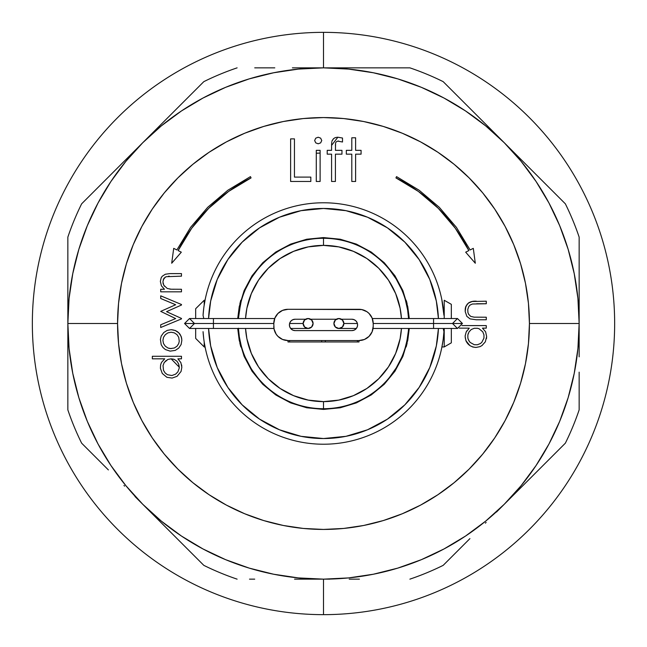 <?xml version="1.0" encoding="UTF-8"?>
<svg xmlns="http://www.w3.org/2000/svg" width="647" height="647" viewBox="0 0 647 647"><rect width="100%" height="100%" fill="white"/><g stroke="black" fill="none" stroke-linecap="round" stroke-linejoin="round"><path stroke-width="0.97" d="M323.5 32.35L323.5 67.854L323.5 32.35A291.15 291.15 0 0 1 614.65 323.5A291.15 291.15 0 0 1 323.5 614.65A291.15 291.15 0 0 0 614.65 323.5A291.15 291.15 0 0 0 323.5 32.35A291.15 291.15 0 0 0 32.35 323.5A291.15 291.15 0 0 0 323.5 614.65A291.15 291.15 0 0 1 32.35 323.5A291.15 291.15 0 0 1 323.5 32.35M329.8 579.146L323.5 579.146L323.5 614.65L323.5 579.146L348.555 577.917L373.376 574.229L397.711 568.139L421.334 559.687L444.012 548.955L465.525 536.064L485.679 521.118L504.264 504.264L521.118 485.679L536.064 465.525L548.955 444.012L559.687 421.334L568.139 397.711L574.229 373.376L577.917 348.555L579.146 323.5L529.432 323.5A205.932 205.932 0 0 1 323.5 529.432A205.932 205.932 0 0 1 117.568 323.5L67.854 323.5A255.646 255.646 0 0 0 323.5 579.146A255.646 255.646 0 0 0 579.146 323.5A255.646 255.646 0 0 1 323.5 579.146A255.646 255.646 0 0 1 67.854 323.5L69.083 348.555L72.771 373.376L78.861 397.711L87.313 421.334L98.045 444.012L110.936 465.525L125.882 485.679L142.736 504.264L161.321 521.118L181.475 536.064L202.988 548.955L225.666 559.687L249.289 568.139L273.624 574.229L298.445 577.917L323.5 579.146L294.555 579.146M316.286 153.226L320.111 153.104A170.428 170.428 0 0 0 316.286 153.226A170.428 170.428 0 0 1 320.111 153.104M240.458 304.381L238.436 318.526A85.218 85.218 0 0 1 323.5 238.282L323.5 245.383A78.117 78.117 0 0 1 401.455 318.526L400.113 308.263L395.665 293.609L388.451 280.102L378.738 268.262L366.898 258.549L353.391 251.335L338.737 246.887L323.5 245.383L323.5 238.282A85.218 85.218 0 0 1 408.572 318.526A85.218 85.218 0 0 0 323.5 238.282A85.218 85.218 0 0 0 238.428 318.526L238.444 318.332M238.428 328.474A85.218 85.218 0 0 0 323.5 408.718L323.5 401.617L338.737 400.113L353.391 395.665L366.898 388.451L378.738 378.738L388.451 366.898L395.665 353.391L400.113 338.737L401.455 328.474A78.117 78.117 0 0 1 323.5 401.617L323.5 408.718A85.218 85.218 0 0 0 408.572 328.474A85.218 85.218 0 0 1 323.5 408.718A85.218 85.218 0 0 1 238.428 328.474L239.35 336.933L241.096 345.191M401.641 289.516L396.223 279.083L389.365 269.427M389.365 377.573L396.239 367.9L401.641 357.484M405.362 299.828L405.742 301.203L405.362 299.828M405.362 299.82L407.65 310.067L408.58 318.761L407.65 310.067L405.742 301.203L406.777 305.441M405.224 347.641L406.987 340.573L408.411 330.706M407.65 336.925L406.308 343.606M241.129 301.664L238.864 313.552M240.7 343.646L241.258 345.797M405.75 345.789L406.203 344.042M408.208 314.224L407.65 310.067L408.208 314.224M405.742 301.203L405.224 299.359M406.316 343.565L406.987 340.573M252.459 370.561L257.635 377.573M245.359 357.484L250.769 367.9M250.777 279.075L245.359 289.516M257.635 269.427L252.476 276.406M238.792 332.776L238.419 328.231L238.792 332.776M238.792 314.24L239.35 310.067M241.25 301.211L240.692 303.403M240.013 340.581L239.35 336.933M323.5 401.617A78.117 78.117 0 0 1 245.545 328.474L246.887 338.737L251.335 353.391L258.549 366.898L268.262 378.738L280.102 388.451L293.609 395.665L308.263 400.113L323.5 401.617M245.545 318.526A78.117 78.117 0 0 1 323.5 245.383L308.263 246.887L293.609 251.335L280.102 258.549L268.262 268.262L258.549 280.102L251.335 293.609L246.887 308.263L245.545 318.526M486.285 325.595L461.99 325.595L486.285 325.595L486.285 328.142L486.285 325.595M459.257 328.142L469.285 328.142L466.228 331.895L465.201 335.68M465.217 335.397L465.161 336.61C465.767 343.217 469.366 346.824 475.957 347.447L480.098 346.622L482.241 345.361M481.942 345.579L485.331 341.826L486.649 336.529L485.614 331.798L482.444 328.142L486.285 328.142M469.083 341.147L467.862 338.163L467.854 334.92L469.026 331.895L471.234 329.525L474.235 328.288L477.486 328.288L479.063 328.741L482.775 331.846L483.964 334.879L483.956 338.122L481.756 342.409L480.325 343.581L477.316 344.778L474.316 344.73L470.102 342.417L468.331 339.715M475.957 347.447L472.82 347.01M465.161 336.61L465.945 340.767L469.932 345.635M466.616 342.109L465.961 340.807M181.475 291.821L181.475 289.266L171.172 289.209L167.266 288.473L163.796 285.27L162.907 281.817L163.893 278.323L166.109 276.722L181.475 276.156L181.475 273.608L169.813 273.624L165.341 274.239L162.243 276.237L161.184 277.773L160.351 281.372L161.418 285.828L164.459 289.266L160.715 289.266L160.715 291.821L181.475 291.821L160.715 291.821L181.475 291.821L181.475 289.266M181.67 338.316L181.103 336.294L178.766 332.817L175.151 330.431M160.399 339.319L161.2 344.754L163.004 347.544L165.389 349.558L170.145 351.135L175.28 350.383L178.766 348.046L181.103 344.56L181.839 340.419C181.289 333.868 177.731 330.293 171.156 329.687L167.185 330.399L163.772 332.534L161.192 336.1L160.391 339.473M171.172 348.628L168.01 348.029L165.341 346.234L163.521 343.589L162.907 340.435L163.521 337.281L165.349 334.636L168.01 332.833L171.172 332.243L174.302 332.849L176.971 334.612L178.709 337.289L179.259 341.236L178.709 343.573L176.971 346.25L174.302 348.013L170.363 348.587M175.272 330.488L171.156 329.687M175.329 330.512L178.79 332.849M179.567 333.682L180.198 334.539M181.839 340.419L181.67 338.324M351.798 150.339L351.798 137.779L355.615 137.779L351.798 137.779L351.798 150.339L346.331 150.339L346.331 154.164L346.331 150.339M361.083 150.339L361.083 154.164L361.083 150.339L355.615 150.339L355.615 137.779M355.615 181.475L351.798 181.475L355.615 181.475L355.615 154.164L361.083 154.164M320.111 181.475L320.111 150.339L320.111 181.475L320.111 150.339L316.286 150.339L316.286 181.475L316.286 150.339L316.286 181.475L320.111 181.475M290.616 138.87L294.442 138.87L290.616 138.87L290.616 181.475L310.827 181.475L290.616 181.475L290.616 138.87L290.616 181.475L310.827 181.475L310.827 177.108L310.827 181.475M579.146 323.5L577.917 298.445L574.229 273.624L568.139 249.289L559.687 225.666L548.955 202.988L536.064 181.475L521.118 161.321L504.264 142.736L485.679 125.882L465.525 110.936L444.012 98.045L421.334 87.313L397.711 78.861L373.376 72.771L348.555 69.083L323.5 67.854L298.445 69.083L273.624 72.771L249.289 78.861L225.666 87.313L202.988 98.045L181.475 110.936L161.321 125.882L142.736 142.736L125.882 161.321L110.936 181.475L98.045 202.988L87.313 225.666L78.861 249.289L72.771 273.624L69.083 298.445L67.854 323.5A255.646 255.646 0 0 1 323.5 67.854A255.646 255.646 0 0 1 579.146 323.5A255.646 255.646 0 0 0 323.5 67.854A255.646 255.646 0 0 0 67.854 323.5L117.568 323.5A205.932 205.932 0 0 1 323.5 117.568A205.932 205.932 0 0 1 529.432 323.5L579.146 323.5L579.146 349.129L579.146 297.846L579.146 323.5M327.212 150.339L327.212 154.164L331.587 154.164L331.587 181.475L335.405 181.475L335.429 154.164L341.964 154.164L341.964 150.339L335.437 150.339L335.567 142.971L336.205 141.863L337.766 141.127L342.506 142.008L342.506 138.029L337.847 137.229L331.587 145.365L331.587 144.621L331.587 150.339L327.212 150.339L327.212 154.164M331.668 143.141L331.587 144.621M331.838 141.766L331.741 142.405M332.097 140.731L333.504 138.684M333.528 138.66L334.952 137.779L333.52 138.668L332.032 140.949M336.375 137.358L334.952 137.779M173.671 359.19L171.14 358.826L174.326 359.425L176.995 361.261L178.693 364.026L179.251 368.022L177.917 371.823L175.652 374.12L171.884 375.527L167.484 374.718L165.244 373.084L163.497 370.367L163.036 365.555L164.225 362.522L167.937 359.417L171.14 358.826L179.292 367.213L178.685 364.01M152.344 356.279L152.344 358.826L164.734 358.826L161.475 362.466L160.618 364.779L160.399 368.28L162.292 373.489L166.902 377.306L172.102 378.074L177.06 376.328L181.055 371.459L181.839 367.302L180.861 362.595L177.885 358.826L181.475 358.826L181.475 356.279L152.344 356.279L181.475 356.279L152.344 356.279L152.344 358.826M179.292 367.213L179.251 368.022M165.252 361.252L167.937 359.417M181.475 318.437L166.546 311.668L181.475 305.028L181.475 304.502L160.715 295.825L160.715 298.502L175.652 304.745L160.715 311.377L175.652 318.583L160.715 324.77L160.715 327.503L181.475 318.906L160.715 327.503L181.475 318.906L181.475 318.437L166.546 311.668M476.176 319.764L486.285 319.764L476.176 319.764L486.285 319.764L486.285 317.216L474.105 317.159L470.701 316.383L468.646 314.305L467.918 312.477L467.765 309.509L468.703 306.629L470.013 305.093L472.391 304.009L486.285 303.742L486.285 301.195L472.189 301.51L468.355 303.087L465.856 306.387L465.193 311.53L466.843 316.359L470.07 318.882L476.176 319.764M178.143 250.583L191.714 228.221L208.698 208.326L228.65 191.407L251.06 177.909L250.454 176.623L227.841 190.242L207.711 207.307L190.574 227.38L176.874 249.952L173.703 248.359L171.698 263.24L181.322 252.176L178.143 250.583A162.615 162.615 0 0 1 251.06 177.909A162.615 162.615 0 0 0 250.987 177.941M181.322 252.176L171.698 263.24L173.703 248.359L176.874 249.952L190.574 227.38M419.159 190.242L396.546 176.623L395.94 177.909A162.615 162.615 0 0 1 468.857 250.583L465.678 252.176L475.302 263.24L473.297 248.359L470.126 249.952L456.426 227.38L439.289 207.307L419.159 190.242L396.546 176.623L395.94 177.909L418.35 191.407L438.302 208.326L455.286 228.221L468.857 250.583M456.426 227.38L470.126 249.952L473.297 248.359L475.302 263.24L465.678 252.176M529.432 323.5L528.445 343.686L525.477 363.679L520.568 383.283L513.758 402.305L505.121 420.574L494.729 437.914L482.686 454.145L469.115 469.115L454.145 482.686L437.914 494.729L420.574 505.121L402.305 513.758L383.283 520.568L363.679 525.477L343.686 528.445L323.5 529.432L303.314 528.445L283.321 525.477L263.717 520.568L244.695 513.758L226.426 505.121L209.086 494.729L192.855 482.686L177.885 469.115L164.314 454.145L152.271 437.914L141.879 420.574L133.242 402.305L126.432 383.283L121.523 363.679L118.555 343.686L117.568 323.5L118.555 303.314L121.523 283.321L126.432 263.717L133.242 244.695L141.879 226.426L152.271 209.086L164.314 192.855L177.885 177.885L192.855 164.314L209.086 152.271L226.426 141.879L244.695 133.242L263.717 126.432L283.321 121.523L303.314 118.555L323.5 117.568L343.686 118.555L363.679 121.523L383.283 126.432L402.305 133.242L420.574 141.879L437.914 152.271L454.145 164.314L469.115 177.885L482.686 192.855L494.729 209.086L505.121 226.426L513.758 244.695L520.568 263.717L525.477 283.321L528.445 303.314L529.432 323.5M251.06 177.909L250.454 176.623L227.841 190.242M476.653 303.742L486.285 303.742M160.715 298.502L175.652 304.745M181.783 366.089L181.605 364.892M181.475 358.826L181.475 356.279M337.847 137.229L337.111 137.269M331.587 181.475L335.405 181.475M341.964 154.164L341.964 150.339M335.437 146.02L335.461 144.273M337.766 141.127L338.632 141.054M342.506 142.008L342.506 138.029M314.652 140.52L315.744 142.866L318.187 143.788L320.645 142.874L321.753 140.52L320.653 138.151L318.187 137.229L315.736 138.159L314.652 140.52M310.827 177.108L294.442 177.108L294.442 138.87M346.331 154.164L351.798 154.164L351.798 181.475M173.97 289.266L172.571 289.258M171.172 289.209L169.781 289.104M164.467 286.257L163.796 285.27M163.303 284.17L162.995 283.014M163.117 279.989L165.276 277.118M168.325 276.269L169.344 276.204M181.475 276.156L181.475 273.608L170.873 273.608M160.715 289.266L160.715 291.821M466.835 330.843L466.228 331.895M469.94 345.644L472.811 347.01M486.463 338.64L486.601 337.588M476.362 301.195C469.487 300.782 465.751 303.88 465.161 310.495M465.193 309.42L465.306 308.449M465.355 308.198L465.517 307.438M465.541 307.357L465.816 306.484M465.864 306.371L467.417 303.92M468.347 303.087L469.528 302.343M472.197 301.502L472.908 301.397M67.854 356.853L67.854 349.17M67.854 396.846L67.854 392.3M108.389 469.924L81.643 443.179A269.848 269.848 0 0 1 67.854 409.891A269.848 269.848 0 0 0 81.643 443.179L94.171 455.706M124.596 486.132L123.949 485.485M142.736 504.264L203.821 565.357A269.848 269.848 0 0 0 237.109 579.146A269.848 269.848 0 0 1 203.821 565.357L134.964 496.5M177.1 538.636L159.364 520.9M254.724 579.146L249.507 579.146M359.417 579.146L349.202 579.146M469.924 538.611L443.179 565.357A269.848 269.848 0 0 1 409.891 579.146A269.848 269.848 0 0 0 443.179 565.357L455.706 552.829M486.132 522.404L485.396 523.14M579.146 372.227L579.146 409.891A269.848 269.848 0 0 1 565.357 443.179L496.5 512.036M504.264 504.264L520.786 487.749M557.884 450.652L543.262 465.274M579.146 349.194L579.146 356.853M203.821 81.643A269.848 269.848 0 0 1 237.109 67.854A269.848 269.848 0 0 0 203.821 81.643L142.736 142.736L203.821 81.643M254.724 67.854L274.797 67.854L254.724 67.854M297.846 67.854L323.5 67.854L297.846 67.854M67.854 237.109A269.848 269.848 0 0 1 81.643 203.821L142.736 142.736L81.643 203.821A269.848 269.848 0 0 0 67.854 237.109L67.854 323.5L67.854 237.109M67.854 409.891L67.854 323.5L67.854 409.891M297.846 579.146L323.5 579.146M579.146 372.162L579.146 409.891L579.146 372.162M538.636 469.9L565.357 443.179A269.848 269.848 0 0 0 579.146 409.891M565.357 203.821A269.848 269.848 0 0 1 579.146 237.109L579.146 297.846L579.146 237.109A269.848 269.848 0 0 0 565.357 203.821L504.264 142.736L565.357 203.821M504.264 142.736L443.179 81.643A269.848 269.848 0 0 0 409.891 67.854L323.5 67.854L409.891 67.854A269.848 269.848 0 0 1 443.179 81.643L512.036 150.5M579.146 297.806L579.146 291.263M579.146 254.724L579.146 274.773M522.404 160.868L523.981 162.446M469.9 108.364L488.145 126.61M392.308 67.854L406.429 67.854M349.194 67.854L359.417 67.854M323.5 67.854L329.792 67.854M292.404 67.854L297.749 67.854M177.108 108.364L191.294 94.171M160.868 124.596L162.446 123.019M142.736 142.736L150.5 134.964M108.364 177.1L126.61 158.855M81.643 203.821L107.451 178.014M67.854 297.806L67.854 292.719M465.525 536.064L444.012 548.955M110.936 465.525L98.045 444.012M78.861 249.289L87.313 225.666M181.475 110.936L202.988 98.045M397.711 78.861L421.334 87.313M536.064 181.475L548.955 202.988M467.854 334.92L468.299 333.351M169.563 348.482L168.01 348.029M451.323 328.352L451.323 342.837L444.222 346.938L441.925 346.938L441.78 347.641L442.96 340.872M443.947 315.34A120.722 120.722 0 0 0 323.5 202.778A120.722 120.722 0 0 0 203.053 315.34A120.722 120.722 0 0 1 323.5 202.778A120.722 120.722 0 0 1 443.947 315.34L441.78 299.359M441.877 299.82L441.966 300.265M195.677 308.716L195.677 318.526L195.677 308.716L204.201 300.265L204.201 305.036L204.201 300.265L205.034 300.265L205.22 299.359L204.04 306.12M208.569 318.526A115.037 115.037 0 0 1 323.5 208.463A115.037 115.037 0 0 1 438.431 318.526L436.329 301.057L429.786 279.48L419.151 259.584L404.844 242.156L387.416 227.849L367.52 217.214L345.943 210.671L323.5 208.463L301.057 210.671L279.48 217.214L259.584 227.849L242.156 242.156L227.849 259.584L217.214 279.48L210.671 301.057L208.569 318.526M208.569 328.474L210.671 345.943L217.214 367.52L227.849 387.416L242.156 404.844L259.584 419.151L279.48 429.786L301.057 436.329L323.5 438.537L345.943 436.329L367.52 429.786L387.416 419.151L404.844 404.844L419.151 387.416L429.786 367.52L436.329 345.943L438.431 328.474A115.037 115.037 0 0 1 323.5 438.537A115.037 115.037 0 0 1 208.569 328.474M239.309 306.314L237.724 318.526L239.228 306.735L244.113 290.616L252.055 275.759L262.739 262.739L275.759 252.055L290.616 244.113L306.735 239.228L323.5 237.578L340.265 239.228L356.384 244.113L371.241 252.055L384.261 262.739L394.945 275.759L402.887 290.616L407.772 306.735L409.284 318.526L407.691 306.33M407.691 340.686L409.276 328.474L407.772 340.265L402.887 356.384L394.945 371.241L384.261 384.261L371.241 394.945L356.384 402.887L340.265 407.772L323.5 409.422L306.735 407.772L290.616 402.887L275.759 394.945L262.739 384.261L252.055 371.241L244.113 356.384L239.228 340.265L237.716 328.474L239.317 340.702M203.053 331.66A120.722 120.722 0 0 0 323.5 444.222A120.722 120.722 0 0 0 443.947 331.66A120.722 120.722 0 0 1 323.5 444.222A120.722 120.722 0 0 1 203.053 331.66L203.668 338.13M204.573 344.212L205.115 347.115M203.668 308.87L203.053 315.34L203.789 318.526M239.867 303.799L240.7 300.523M240.708 346.485L239.867 343.201M205.123 347.172L204.201 346.938L205.075 346.938M204.994 346.509L205.22 347.641M407.141 343.193L406.292 346.485M406.486 301.211L407.133 303.799M443.332 338.13L443.947 331.66L443.211 328.474M343.864 323.5L357.403 323.5L343.864 323.5A4.974 4.974 0 0 1 338.891 328.474A4.974 4.974 0 0 1 333.917 323.5A4.974 4.974 0 0 1 338.891 318.526A4.974 4.974 0 0 1 343.864 323.5L342.409 327.018L338.891 328.474L335.372 327.018L333.917 323.5L335.372 319.982L338.891 318.526L342.409 319.982L343.864 323.5M457.478 328.474L452.512 323.5L457.478 318.526L462.451 323.5L433.571 323.5L433.571 328.474L433.571 318.526L433.571 323.5L462.451 323.5L457.478 328.474L373.044 328.474M273.956 328.474L213.429 328.474L213.429 323.5L184.549 323.5L273.794 323.5L213.429 323.5L213.429 328.474L189.522 328.474L184.549 323.5L189.522 318.526L213.429 318.526L213.429 323.5L213.429 318.526L274.692 318.526M289.597 323.5L303.136 323.5A4.974 4.974 0 0 1 308.109 318.526A4.974 4.974 0 0 1 313.083 323.5A4.974 4.974 0 0 1 308.109 328.474A4.974 4.974 0 0 1 303.136 323.5L289.597 323.5M321.656 340.54L321.656 341.964L287.996 341.964L287.996 340.54L282.561 339.465L277.951 336.383L276.188 334.232L274.061 329.113L273.794 323.5A14.202 14.202 0 0 1 287.996 309.298L359.004 309.298A14.202 14.202 0 0 1 373.206 323.5L433.571 323.5L373.206 323.5L373.206 326.339A14.202 14.202 0 0 1 359.004 340.54L287.996 340.54L359.004 340.54L359.004 341.964L325.344 341.964L325.344 340.54M313.083 323.5L311.628 319.982L308.109 318.526L304.591 319.982L303.136 323.5L304.591 327.018L308.109 328.474L311.628 327.018L313.083 323.5M289.411 324.923L289.411 324.923A5.677 5.677 0 0 1 295.097 319.238L305.546 319.238L295.097 319.238L292.921 319.675L291.077 320.904L289.848 322.748L289.411 324.923L289.848 327.091L291.077 328.935L292.921 330.172L295.097 330.601A5.677 5.677 0 0 1 289.411 324.923M357.589 324.923L357.152 322.748L355.923 320.904L354.079 319.675L351.903 319.238A5.677 5.677 0 0 1 357.589 324.923A5.677 5.677 0 0 1 351.903 330.601L295.097 330.601L351.903 330.601L354.079 330.172L355.923 328.935L357.152 327.091L357.589 324.923M310.673 319.238L336.327 319.238L310.673 319.238M341.454 319.238L351.903 319.238L341.454 319.238M373.206 326.339L372.13 331.774L369.049 336.383L364.439 339.465L359.004 340.54M273.794 323.5L274.87 318.065L277.951 313.455L282.561 310.382L287.996 309.298L361.778 309.573L366.898 311.692L369.049 313.455L372.13 318.065L373.206 323.5M287.996 340.54A14.202 14.202 0 0 1 273.794 326.339M357.443 340.54L357.443 341.964L289.557 341.964L289.557 340.54L289.557 341.964L287.996 341.964L359.004 341.964M195.677 328.474L195.677 338.413L195.677 328.474M406.17 346.938L405.434 346.938L406.17 346.938M241.566 346.938L240.83 346.938L241.566 346.938M451.323 304.333L451.323 318.526L451.323 304.333L444.222 300.265L444.222 318.526L444.222 300.265M441.925 346.938L444.222 346.938L444.222 328.474L444.222 346.938L451.323 342.837L451.323 328.474M204.201 341.964L204.201 346.938L204.201 341.964M406.227 300.265L405.491 300.265M241.509 300.265L240.773 300.265M249.289 78.861L225.666 87.313L249.289 78.861M110.936 181.475L98.045 202.988L110.936 181.475M78.861 397.711L87.313 421.334L78.861 397.711M181.475 536.064L202.988 548.955L181.475 536.064M397.711 568.139L421.334 559.687L397.711 568.139M536.064 465.525L548.955 444.012L536.064 465.525M568.139 249.289L559.687 225.666L568.139 249.289M465.525 110.936L444.012 98.045L465.525 110.936M189.522 318.526L194.488 323.5L189.522 328.474M372.308 318.526L457.478 318.526M290.657 328.474L308.109 328.474M356.343 328.474L338.891 328.474M204.201 346.938L195.677 338.413"/></g></svg>
